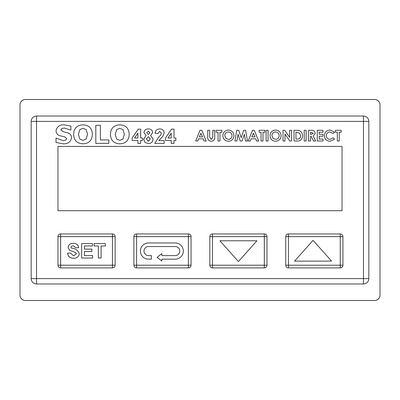 <?xml version="1.0" encoding="UTF-8"?>
<svg xmlns="http://www.w3.org/2000/svg" width="400" height="400" viewBox="0 0 400 400"><rect width="100%" height="100%" fill="white"/><g stroke="black" fill="none" stroke-linecap="round" stroke-linejoin="round"><path stroke-width="0.6" d="M140.41 251.065A8.105 8.105 0 0 0 148.515 259.17L151.37 259.17L151.37 255.6L148.515 255.6A4.53 4.53 0 0 1 143.98 251.065A4.53 4.53 0 0 1 148.515 246.535L175.225 246.535A4.53 4.53 0 0 1 179.755 251.065A4.53 4.53 0 0 1 175.225 255.6L161.87 255.6L161.87 253.55L157.08 257.385L161.87 261.015L161.87 259.17L175.225 259.17A8.105 8.105 0 0 0 183.33 251.065A8.105 8.105 0 0 0 175.225 242.96L148.515 242.96A8.105 8.105 0 0 0 140.41 251.065M342.035 210.72L342.035 146.4L57.965 146.4L57.965 210.72L342.035 210.72M188.385 233.945L136.575 233.945A2.68 2.68 0 0 0 133.895 236.625L133.895 265.21A2.68 2.68 0 0 0 136.575 267.89L188.385 267.89A2.68 2.68 0 0 0 191.065 265.21L191.065 236.625A2.68 2.68 0 0 0 188.385 233.945L188.385 236.625L136.575 236.625L136.575 265.21L188.385 265.21L188.385 236.625L191.065 236.625M115.135 265.21L115.135 236.625A2.68 2.68 0 0 0 112.455 233.945L60.645 233.945A2.68 2.68 0 0 0 57.965 236.625L57.965 265.21A2.68 2.68 0 0 0 60.645 267.89L112.455 267.89A2.68 2.68 0 0 0 115.135 265.21L112.455 265.21L112.455 236.625L60.645 236.625L60.645 265.21L112.455 265.21L112.455 267.89M212.505 233.945A2.68 2.68 0 0 0 209.825 236.625L209.825 265.21A2.68 2.68 0 0 0 212.505 267.89L264.32 267.89A2.68 2.68 0 0 0 267 265.21L267 236.625A2.68 2.68 0 0 0 264.32 233.945L212.505 233.945L212.505 265.21L264.32 265.21L264.32 236.625L209.825 236.625M288.435 233.945A2.68 2.68 0 0 0 285.755 236.625L285.755 265.21A2.68 2.68 0 0 0 288.435 267.89L340.25 267.89A2.68 2.68 0 0 0 342.93 265.21L342.93 236.625A2.68 2.68 0 0 0 340.25 233.945L288.435 233.945L288.435 265.21L340.25 265.21L340.25 236.625L285.755 236.625M25.36 300.495A5.36 5.36 0 0 1 20 295.135L20 104.865A5.36 5.36 0 0 1 25.36 99.505L374.64 99.505A5.36 5.36 0 0 1 380 104.865L380 295.135A5.36 5.36 0 0 1 374.64 300.495L25.36 300.495M36.525 283.97A5.36 5.36 0 0 1 31.165 278.61L31.165 121.39L31.165 278.61L363.475 278.61L363.475 121.39L36.525 121.39L36.525 283.97L363.475 283.97L36.525 283.97A5.36 5.36 0 0 1 31.165 278.61M31.165 121.39A5.36 5.36 0 0 1 36.525 116.03L363.475 116.03L36.525 116.03L36.525 121.39L31.165 121.39A5.36 5.36 0 0 1 36.525 116.03M363.475 116.03A5.36 5.36 0 0 1 368.835 121.39L368.835 278.61L368.835 121.39A5.36 5.36 0 0 0 363.475 116.03L363.475 121.39L368.835 121.39M331.585 261.1L313.055 240.375L294.575 261.1L331.585 261.1M238.41 261.53L256.915 240.78L219.9 240.78L238.41 261.53M73.505 258.205C70.08 258.225 68.105 256.555 67.585 253.205L70.365 253.015L73.58 255.795L76.475 253.8L75.12 252.3L69.475 250.255L68.14 247.375C68.63 244.61 70.345 243.28 73.29 243.385C76.415 243.26 78.22 244.68 78.7 247.645L75.92 247.83L73.325 245.79L71.375 246.305L70.92 247.18L71.345 248.04C75.5 248.45 78.135 250.36 79.255 253.775C78.725 256.88 76.81 258.355 73.505 258.205M92.595 258.02L81.665 258.02L81.665 243.57L92.41 243.57L92.41 245.975L84.445 245.975L84.445 249.125L91.855 249.125L91.855 251.535L84.445 251.535L84.445 255.61L92.595 255.61L92.595 258.02M101.12 258.02L98.34 258.02L98.34 245.975L94.08 245.975L94.08 243.57L105.38 243.57L105.38 245.975L101.12 245.975L101.12 258.02M148.37 141.355L150.28 138.965L148.33 136.72L146.39 138.935L148.37 141.355M148.325 134.5L149.91 132.805L148.355 131.165L146.76 132.815L148.325 134.5M137.865 138.02L137.865 133.205L134.56 138.02L137.865 138.02M87.57 134.325L86.18 129.67L83.005 128.275L79.83 129.645L78.425 134.34L79.805 138.985L83.005 140.395L86.205 138.96L87.57 134.325M124.385 134.325L122.995 129.67L119.82 128.275L116.645 129.645L115.24 134.34L116.62 138.985L119.82 140.395L123.02 138.96L124.385 134.325M171.22 138.02L171.22 133.205L167.91 138.02L171.22 138.02M158.805 140.61L164.18 140.61L164.18 143.39L154.73 143.39L158.635 137.25L160.85 134.915L161.4 133.245L159.685 131.35L157.88 133.57L155.1 133.3C155.395 130.505 156.94 129.05 159.74 128.94C162.395 128.985 163.875 130.295 164.18 132.87L162.775 136.495L158.805 140.61M143.61 139.195L146.07 135.535L143.98 132.6C144.31 130.135 145.765 128.915 148.335 128.94C150.905 128.92 152.355 130.14 152.69 132.6L150.585 135.535L153.06 139.08C152.845 141.94 151.295 143.435 148.415 143.575L145.15 142.545L143.61 139.195M140.645 143.39L137.865 143.39L137.865 140.425L132.125 140.425L132.125 138.025L138.235 129.125L140.645 129.125L140.645 138.02L142.5 138.02L142.5 140.425L140.645 140.425L140.645 143.39M108.835 139.935L108.835 143.365L95.805 143.365L95.805 125.3L100.375 125.3L100.375 139.935L108.835 139.935M82.99 124.845C88.985 125.16 92.11 128.325 92.375 134.34C92.105 140.35 88.98 143.515 82.99 143.825C77.01 143.51 73.885 140.345 73.62 134.34C73.875 128.325 76.995 125.155 82.99 124.845M67.435 132.78C70.03 133.475 71.41 135.125 71.565 137.735C70.62 142.025 67.8 144.055 63.1 143.825L56.015 142.43L56.015 138.105L63.26 140.625L65.525 140.27L66.76 138.58L64.745 136.87L60.38 135.865C57.635 135.135 56.18 133.395 56.015 130.635C57.005 126.58 59.745 124.65 64.23 124.845L70.875 126.03L70.875 130.105L64.315 128.045L61.995 128.465L60.815 130.01L63.475 131.835L67.435 132.78M119.805 124.845C125.8 125.16 128.93 128.325 129.19 134.34C128.92 140.35 125.795 143.515 119.805 143.825C113.825 143.51 110.7 140.345 110.44 134.34C110.69 128.325 113.815 125.155 119.805 124.845M174 143.39L171.22 143.39L171.22 140.425L165.475 140.425L165.475 138.025L171.585 129.125L174 129.125L174 138.02L175.85 138.02L175.85 140.425L174 140.425L174 143.39M368.835 278.61A5.36 5.36 0 0 1 363.475 283.97L363.475 278.61L368.835 278.61M195.695 141.015L200.03 130.295L201.81 130.295L206.14 141.015L204.085 141.015L203.255 138.815L198.585 138.815L197.75 141.015L195.695 141.015M202.525 136.89L200.92 133.17L199.315 136.89L202.525 136.89M207.72 136.69L207.72 130.295L209.645 130.295L209.645 137.27L211.19 139.365L212.805 137.015L212.805 130.295L214.73 130.295L214.73 136.69C214.985 139.41 213.82 140.94 211.235 141.29C208.645 140.945 207.475 139.41 207.72 136.69M216.105 132.22L216.105 130.295L221.875 130.295L221.875 132.22L219.955 132.22L219.955 141.015L218.03 141.015L218.03 132.22L216.105 132.22M222.84 135.65C223.15 132.235 225.01 130.355 228.425 130.02C231.83 130.375 233.68 132.265 233.97 135.685C233.68 139.095 231.84 140.96 228.44 141.29C225.01 140.975 223.14 139.095 222.84 135.65M228.395 131.945C226.13 132.15 224.92 133.395 224.765 135.675L226.08 138.54L228.435 139.365C230.665 139.14 231.87 137.905 232.045 135.66C231.86 133.4 230.645 132.165 228.395 131.945M234.935 141.015L236.745 130.295L238.74 130.295L241.185 137.77L243.65 130.295L245.625 130.295L247.44 141.015L245.49 141.015L244.345 134.245L242.12 141.015L240.24 141.015L238.025 134.245L236.885 141.015L234.935 141.015M248.195 141.015L252.525 130.295L254.31 130.295L258.64 141.015L256.585 141.015L255.75 138.815L251.08 138.815L250.25 141.015L248.195 141.015M255.025 136.89L253.415 133.17L251.81 136.89L255.025 136.89M259.12 132.22L259.12 130.295L264.895 130.295L264.895 132.22L262.97 132.22L262.97 141.015L261.045 141.015L261.045 132.22L259.12 132.22M266.13 141.015L266.13 130.295L268.055 130.295L268.055 141.015L266.13 141.015M269.98 135.65C270.29 132.235 272.15 130.355 275.565 130.02C278.97 130.375 280.82 132.265 281.11 135.685C280.82 139.095 278.975 140.96 275.58 141.29C272.15 140.975 270.28 139.095 269.98 135.65M275.535 131.945C273.27 132.15 272.06 133.395 271.9 135.675L273.22 138.54L275.575 139.365C277.805 139.14 279.01 137.905 279.185 135.66C279 133.4 277.785 132.165 275.535 131.945M283.035 141.015L283.035 130.295L284.765 130.295L289.63 137.35L289.63 130.295L291.555 130.295L291.555 141.015L289.81 141.015L284.96 133.98L284.96 141.015L283.035 141.015M294.03 141.015L294.03 130.295L296.455 130.295C300.26 130.195 302.295 132.03 302.55 135.805C302.255 139.5 300.235 141.24 296.49 141.015L294.03 141.015M295.95 132.22L295.95 139.09L296.955 139.09C299.295 139.19 300.515 138.085 300.625 135.77L299.615 133.08L295.95 132.22M304.2 141.015L304.2 130.295L306.12 130.295L306.12 141.015L304.2 141.015M308.595 141.015L308.595 130.295L310.84 130.295C313.35 130 314.8 131.015 315.195 133.34L313.2 136.12L315.675 141.015L313.535 141.015L311.175 136.34L310.52 136.34L310.52 141.015L308.595 141.015M310.52 134.415L311.27 134.415L313.27 133.315L310.52 132.22L310.52 134.415M317.255 141.015L317.255 130.295L323.025 130.295L323.025 132.22L319.18 132.22L319.18 134.28L323.025 134.28L323.025 136.205L319.18 136.205L319.18 139.09L323.025 139.09L323.025 141.015L317.255 141.015M329.995 130.02L334.57 132.155L333.16 133.505L329.92 131.945C327.695 132.16 326.495 133.39 326.325 135.635C326.465 137.925 327.675 139.17 329.96 139.365L333.16 137.805L334.525 139.245L329.965 141.29C326.48 141.02 324.625 139.14 324.4 135.635C324.675 132.2 326.54 130.325 329.995 130.02M335.395 132.22L335.395 130.295L341.165 130.295L341.165 132.22L339.245 132.22L339.245 141.015L337.32 141.015L337.32 132.22L335.395 132.22M288.435 267.89L288.435 265.21L285.755 265.21M342.93 265.21L340.25 265.21L340.25 267.89M342.93 236.625L340.25 236.625L340.25 233.945M212.505 267.89L212.505 265.21L209.825 265.21M267 265.21L264.32 265.21L264.32 267.89M267 236.625L264.32 236.625L264.32 233.945M112.455 233.945L112.455 236.625L115.135 236.625M60.645 233.945L60.645 236.625L57.965 236.625M60.645 267.89L60.645 265.21L57.965 265.21M136.575 233.945L136.575 236.625L133.895 236.625M136.575 267.89L136.575 265.21L133.895 265.21M191.065 265.21L188.385 265.21L188.385 267.89"/></g></svg>
